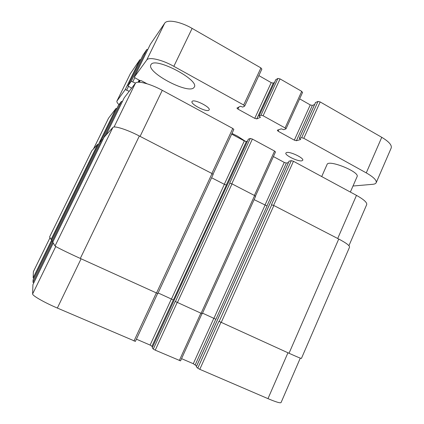 <?xml version="1.0" encoding="UTF-8"?>
<svg xmlns="http://www.w3.org/2000/svg" width="424" height="424" viewBox="0 0 424 424"><rect width="100%" height="100%" fill="white"/><g stroke="black" fill="none" stroke-linecap="round" stroke-linejoin="round"><path stroke-width="0.64" d="M192.273 101.257C194.611 99.004 210.961 107.394 209.149 109.901L208.82 110.251C206.165 112.281 190.339 104.113 192.014 101.553L192.273 101.257M286.635 152.518C290.138 151.331 304.273 158.152 302.741 160.277L301.877 160.802C298.114 161.809 284.451 155.163 285.882 153.016L286.635 152.518M151.087 64.475C155.306 56.694 199.619 80.035 194.298 87.079L193.662 87.863C187.366 94.08 146.476 72.281 150.859 64.846L151.087 64.475M321.705 176.564L327.058 164.496C328.277 159.154 360.098 171.964 357.088 176.654L350.356 192.067M140.715 59.758L139.867 59.699L130.332 73.712L116.929 101.06L125.244 89.591L129.203 91.314M147.796 49.529L146.826 49.47L142.973 55.147M261.783 69.165L260.919 67.914L192.12 28.403C180.317 21.491 166.998 19.138 164.666 23.251L150.361 44.282M274.498 82.436L273.268 83.109L271.217 82.643L258.847 75.589M302.434 92.501L301.724 91.351L280.052 78.901L277.927 78.435L275.775 79.717M314.597 104.527L312.34 105.406L310.251 104.908L299.636 98.85M147.054 83.777L141.42 80.735L139.968 80.56L135.505 78.148L134.339 77.073L146.731 60.017C148.702 56.641 161.851 59.577 173.845 66.33L243.683 105.004L244.606 106.138L242.767 107.081L240.382 106.244L236.926 108.088L237.928 109.095L254.739 118.349L256.769 118.89L260.484 117.289L259.022 116.065L260.993 115.206L263.097 115.757L285.087 127.937L285.993 128.864L283.698 129.696L281.298 128.848L277.322 130.21L278.096 131.207L294.325 140.148L296.397 140.72L300.711 139.496L299.376 138.362L301.66 137.715L303.807 138.304L366.267 172.891C373.539 177.068 376.846 180.343 376.183 182.712L391.193 148.018C392.062 145.178 388.919 141.611 381.754 137.312L320.178 101.945L318.011 101.437L315.541 102.534M376.183 182.712C375.765 183.613 374.599 184.149 372.68 184.318L353.001 186.014M131.578 88.224L127.937 85.887L131.27 81.297L135.505 83.13M118.959 104.627C117.278 103.016 116.6 101.829 116.929 101.06M196.339 366.776L197.769 368.207L199.789 369.32L267.984 398.645C275.992 402.031 280.354 403.335 281.064 402.556L300.293 358.116M181.557 358.646L193.296 363.707L196.614 366.071M152.232 347.797L153.287 349.074L155.248 350.16L180.544 360.872L201.983 313.702M136.411 339.174L150.112 345.083L152.64 346.848M32.924 284.642L53.26 243.021L32.924 284.642L32.616 293.954C32.176 295.544 44.101 302.402 57.351 308.057L135.346 341.352M33.093 279.851L33.003 282.336L33.803 282.845M33.088 279.856L52.067 241.049L33.088 279.856M50.027 237.679L33.369 271.689L33.151 277.853L33.851 278.292M93.471 148.962L108.533 118.201L116.022 108.449L116.838 108.586M118.444 105.306L121.45 101.389L122.382 101.548M124.211 97.812L135.388 83.268C137.132 80.364 150.165 83.676 162.281 90.323L232.781 128.461L233.831 129.442L213.039 174.206M231.668 134.106L244.325 140.922L246.344 141.51L247.446 141.134M248.363 139.194L250.282 138.457L252.375 139.061L274.572 151.066L275.505 151.94L255.449 196.073M273.401 156.567L284.26 162.413L286.322 163.039L288.394 162.62M289.073 161.205L291.32 160.648L293.461 161.284L356.478 195.374C363.824 199.481 367.232 202.566 366.696 204.628L348.936 245.687M197.769 368.207L218.911 321.307L289.03 353.266C296.88 356.817 301.014 358.529 301.438 358.413L349.54 247.166C349.816 245.692 346.217 242.978 338.739 239.025L273.872 205.508L271.429 204.781L291.32 160.648M202.54 313.14L215.906 319.283L267.062 205.963L254.119 199.64M255.508 196.381L254.628 195.565L232.008 183.878L229.67 183.216L250.282 138.457M158.115 292.942L173.395 299.954L226.379 185.018L224.386 184.334L211.613 177.757M213.087 174.471L212.042 173.559L139.342 135.998C126.962 129.537 114.141 125.493 112.858 127.492L104.039 137.254L52.756 242.184L55.046 245.968C55.094 246.498 67.294 252.54 80.311 258.439L157.776 293.562M102.762 139.867L101.877 139.65L99.545 142.231L51.59 240.265L52.194 241.261L53 241.675M98.426 144.52L97.653 144.33L91.775 150.854L49.597 236.963L51.103 239.459L51.808 239.82M153.287 349.074L175.218 301.453L202.243 313.786L255.624 196.328M52.756 242.184L104.039 137.254M51.596 240.265L99.545 142.231M366.267 172.891L381.754 137.312M303.807 138.304L320.178 101.945M301.66 137.715L318.011 101.437M299.376 138.362L315.604 102.391M296.397 140.72L312.34 105.406M294.325 140.148L310.251 104.908M278.096 131.207L278.775 129.712M285.087 127.937L301.724 91.351M263.097 115.757L280.052 78.901M260.993 115.206L277.927 78.435M259.022 116.065L275.828 79.601M256.769 118.89L273.268 83.109M254.739 118.349L271.217 82.643M237.928 109.095L238.892 107.023M243.683 105.004L260.919 67.914M173.845 66.33L192.12 28.403M146.731 60.017L164.666 23.251M134.35 77.057L150.382 44.244M139.348 82.224L140.127 80.634M138.759 82.214L139.65 80.385L138.759 82.214M138.102 82.235L139.136 80.11M132.866 81.715L134.816 77.709M131.27 81.297L146.826 49.47M127.947 85.871L142.989 55.115M126.728 89.994L128.44 86.496M125.244 89.591L139.867 59.699M117.003 100.933L130.332 73.712M93.497 148.93L108.597 118.095M98.384 144.505L116.022 108.449M101.378 140.206L118.455 105.285L101.373 140.212M102.661 139.825L121.45 101.389M124.216 97.796L105.989 135.092L124.227 97.78M114.04 127.03L135.388 83.268M140.084 136.38L162.281 90.323M211.862 173.469L232.781 128.461M224.312 184.292L244.325 140.922M226.284 185.018L246.344 141.51M231.801 183.772L252.375 139.061M254.389 195.443L274.572 151.066M264.926 205.2L284.26 162.413M266.945 205.958L286.322 163.039M273.607 205.375L293.461 161.284M337.705 238.489L356.478 195.374M50.032 237.694L33.358 271.747M51.765 239.799L33.151 277.853M52.905 241.627L33.003 282.336M55.767 246.498L32.616 293.954M81.09 258.794L57.351 308.057M156.318 292.968L133.984 341.018M171.391 298.973L150.112 345.083M173.315 299.906L152.004 346.127M177.195 302.455L155.248 350.16M200.838 313.198L179.32 360.511M213.828 318.27L193.296 363.707M215.805 319.224L195.247 364.773M220.946 322.33L199.789 369.32M287.949 352.773L267.984 398.645M289.03 353.266L338.739 239.025M221.217 322.457L273.872 205.508M219.166 321.456L271.752 204.771M196.317 366.824L289.12 161.104M213.929 318.318L265.021 205.253M201.087 313.31L254.628 195.565M177.412 302.556L232.008 183.878M175.419 301.581L229.941 183.173M152.211 347.839L248.4 139.114M171.471 299.01L224.386 184.334M156.504 293.058L212.042 173.559M80.311 258.439L139.342 135.998M55.046 245.968L112.858 127.492M52.194 241.261L101.877 139.65M51.103 239.459L97.653 144.33M49.603 236.979L91.823 150.785M299.317 138.41L315.536 102.449M285.993 128.864L302.588 92.363M258.979 116.102L275.78 79.648M244.701 106.048L261.884 69.054M134.339 77.073L150.372 44.26M127.937 85.887L142.978 55.131M231.976 133.438L237.445 136.115L245.613 141.441M157.611 293.535L135.367 341.421M196.291 366.781L289.062 161.136M152.2 347.807L248.358 139.146M157.813 293.594L213.161 174.423"/></g></svg>

